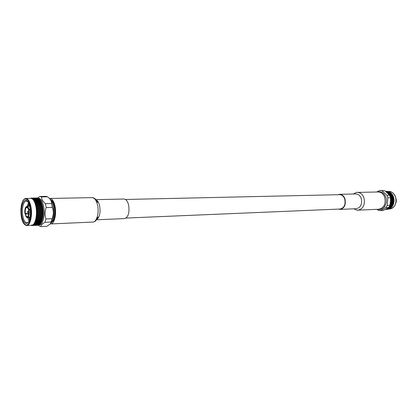 <?xml version="1.0" encoding="UTF-8"?>
<svg xmlns="http://www.w3.org/2000/svg" width="417" height="417" viewBox="0 0 417 417"><rect width="100%" height="100%" fill="white"/><g stroke="black" fill="none" stroke-linecap="round" stroke-linejoin="round"><path stroke-width="0.63" d="M125.444 199.472L339.657 194.676C341.95 194.76 343.629 196.193 344.697 198.961C345.808 204.544 344.28 207.901 340.121 209.032L126.043 218.06M393.679 197.575L393.2 197.246L392.913 197.595L393.382 197.924L393.679 197.575L393.862 198.445M393.757 197.783L393.539 198.039L393.867 198.278M393.883 198.497L393.434 198.158L393.116 198.518L393.559 198.857L393.883 198.497M393.445 198.982L393.007 198.643L392.673 199.003L393.101 199.347L393.559 198.857M393.247 199.462L393.653 199.806L394.013 199.441L393.591 199.097L392.97 199.482L392.559 199.128L392.215 199.493L392.621 199.837L393.122 199.587L392.762 199.957L393.158 200.301L393.533 199.931L393.122 199.587M392.501 199.962L392.089 199.618L391.73 199.988L392.126 200.332L392.501 199.962M391.996 200.457L391.599 200.113L391.354 200.603L391.605 200.827L391.996 200.457M392.261 200.452L392.642 200.796L393.028 200.426L392.637 200.082L392.126 200.332M392.215 199.493L392.413 199.013L391.975 198.674L391.641 199.034L392.069 199.378M393.856 198.523L393.992 199.378M393.945 198.716L393.705 198.972L394.013 199.217M392.767 200.911L393.137 201.255L393.539 200.885L393.158 200.541L392.767 200.911L392.126 200.577L391.735 200.947L392.105 201.291L392.632 201.036L392.225 201.406L392.579 201.745L392.996 201.38L392.632 201.036M391.964 201.416L391.599 201.072L391.313 201.557L392.084 201.531L391.662 201.896L392.001 202.235L392.433 201.87L392.084 201.531M393.294 200.415L393.674 200.759L394.06 200.389L393.669 200.051L393.158 200.301M392.762 199.957L392.496 199.967M393.987 199.467L393.653 199.806M394.049 199.66L394.044 200.327M393.794 199.92L394.075 200.165M391.85 202.36L391.516 202.021L391.401 202.719L391.85 202.36L391.516 202.021M392.277 202.803L391.959 202.474L391.511 202.834L391.818 203.162L392.277 202.803L392.001 202.235M391.662 201.896L391.099 201.62M392.882 202.323L392.548 201.984L392.11 202.349L392.433 202.683L392.882 202.323L392.579 201.745M393.257 201.369L393.606 201.708L394.023 201.343L393.664 201.004L393.137 201.255M394.034 200.415L393.674 200.759M394.081 200.613L393.997 201.317M393.799 200.879L394.06 201.119M393.466 201.833L393.116 201.494L392.694 201.864L393.033 202.198L393.325 201.698M391.657 203.282L391.349 202.954L391.177 203.632L391.657 203.282L391.349 202.954M392.048 203.71L391.756 203.392L391.276 203.741L391.558 204.054L392.048 203.71L391.818 203.162M391.511 202.834L391.188 202.5M392.689 203.246L392.387 202.917L391.917 203.272L392.215 203.595L392.689 203.246L392.433 202.683M393.309 202.766L392.991 202.438L392.543 202.798L392.85 203.121L393.309 202.766L393.033 202.198M393.914 202.287L393.58 201.948L393.142 202.313L393.466 202.646L393.914 202.287L393.606 201.708M394.002 201.364L393.883 202.245M394.029 201.567L393.726 201.828L393.966 202.068M391.386 204.174L391.11 203.861L390.885 204.507L391.386 204.174L391.11 203.861M391.74 204.58L391.48 204.278L390.974 204.611L391.224 204.909L391.74 204.58L391.558 204.054M391.276 203.741L390.984 203.418M392.418 204.132L392.147 203.819L391.652 204.163L391.917 204.466L392.418 204.132L392.215 203.595M393.08 203.673L392.788 203.355L392.308 203.699L392.59 204.017L393.08 203.673L392.85 203.121M393.721 203.204L393.419 202.881L392.95 203.235L393.247 203.553L393.721 203.204L393.466 202.646M393.888 202.261L393.69 203.142M393.893 202.5L393.575 202.756L393.794 202.99M391.047 205.018L390.797 204.721L390.354 205.148L391.047 205.018L390.797 204.721M391.365 205.404L391.13 205.117L390.593 205.435L390.823 205.711L391.365 205.404L391.224 204.909M390.974 204.611L390.708 204.304M392.079 204.976L391.829 204.684L391.308 205.008L391.547 205.294L392.079 204.976L391.917 204.466M392.772 204.538L392.512 204.236L392.006 204.57L392.256 204.867L392.772 204.538L392.59 204.017M393.45 204.09L393.174 203.783L392.684 204.121L392.95 204.429L393.45 204.09L393.247 203.553M393.695 203.178L393.434 204.012M393.684 203.418L393.539 203.887M390.635 205.816L390.411 205.539L390.077 206.113L390.635 205.816L390.411 205.539M390.922 206.17L390.708 205.904L390.15 206.201L390.922 206.17L390.823 205.711M390.593 205.435L390.354 205.148M391.667 205.774L391.443 205.498L390.896 205.805L391.11 206.071L391.667 205.774L391.547 205.294M392.397 205.362L392.162 205.075L391.626 205.393L391.855 205.67L392.397 205.362L392.256 204.867M393.106 204.935L392.861 204.643L392.34 204.966L392.579 205.253L393.106 204.935L392.95 204.429M393.424 204.064L393.095 204.841M393.398 204.294L393.215 204.742M390.156 206.551L389.958 206.3L389.452 206.665L390.156 206.551L389.958 206.3M390.411 206.868L389.645 206.9L390.411 206.868L390.354 206.451M390.15 206.201L389.937 205.935M391.188 206.504L390.421 206.535L391.188 206.504L391.11 206.071M391.954 206.123L391.74 205.862L391.182 206.16L391.954 206.123L391.855 205.67M392.694 205.732L392.475 205.456L391.928 205.763L392.142 206.024L392.694 205.732L392.579 205.253M393.085 204.909L392.694 205.617M393.038 205.128L392.819 205.55M389.624 207.213L388.91 207.322L389.624 207.213L389.442 206.988M389.848 207.499L389.082 207.53L389.848 207.499L389.827 207.129M389.645 206.9L389.29 206.66M390.656 207.171L389.885 207.202L390.656 207.171L390.614 206.78M391.443 206.827L390.677 206.858L391.443 206.827L391.386 206.41M392.22 206.462L391.454 206.493L392.22 206.462L392.142 206.024M392.673 205.701L392.225 206.337M392.611 205.904L392.361 206.295M389.035 207.802L388.415 208.02L388.873 207.609M389.238 208.047L388.467 208.078L389.238 208.047L389.243 207.729M389.082 207.53L388.816 207.369M390.067 207.76L389.296 207.791L390.067 207.76L390.057 207.416M390.88 207.452L390.114 207.484L390.88 207.452L390.859 207.082M391.683 207.124L390.917 207.16L391.683 207.124L391.646 206.733M392.194 206.431L391.704 206.988M392.121 206.623L391.834 206.978M388.399 208.312L387.674 208.396L388.253 208.151M388.581 208.51L387.81 208.542L388.613 208.245M388.467 208.078L388.201 207.89M389.431 208.265L388.66 208.297L389.431 208.265L389.452 207.974M390.27 208L389.499 208.036L390.27 208L390.276 207.682M391.094 207.713L390.328 207.749L391.094 207.713L391.089 207.369M391.261 207.583L391.573 207.27L391.125 207.562M387.727 208.729L386.997 208.808L387.596 208.599M387.893 208.881L387.122 208.917L387.946 208.677M387.81 208.542L387.534 208.328M388.759 208.682L387.987 208.719L388.8 208.448M389.614 208.464L388.847 208.495L389.645 208.198M390.463 208.219L389.692 208.255L390.479 207.932M390.635 208.109L390.974 207.838L390.505 208.062M387.018 209.058L386.403 209.198L387.059 209.084M387.998 208.745L388.091 209.037L387.435 209.152L388.091 209.037M388.925 208.834L388.154 208.87L388.978 208.63M389.786 208.636L389.019 208.672L389.832 208.401M389.968 208.547L390.328 208.323L389.838 208.469M388.05 209.011L387.284 209.047L388.118 208.839M387.174 209.162L386.554 209.277L387.211 209.183M389.243 208.875L388.316 209L389.082 208.964M386.434 209.344L385.662 209.381L386.486 209.24M388.206 209.115L387.586 209.23L388.243 209.136M387.466 209.298L386.7 209.334L387.518 209.193M386.575 209.376L385.808 209.412L386.616 209.303M387.727 209.287L388.201 209.235L387.716 209.271M387.607 209.329L386.84 209.365L387.643 209.256M386.33 209.397L386.736 209.344M385.709 191.393L386.444 191.377L385.699 191.382M385.834 191.481L386.304 191.445L385.746 191.413M386.924 191.314L387.325 191.335L386.924 191.314M387.476 191.356L386.71 191.372L387.534 191.46M387.336 191.424L386.569 191.439L387.403 191.554M387.195 191.518L386.423 191.533L387.231 191.492M387.049 191.638L386.278 191.653L387.122 191.81M386.262 191.799L386.893 191.784L386.189 191.731M387.601 191.419L388.118 191.585L387.565 191.445M388.081 191.617L387.31 191.632L388.118 191.585M387.93 191.763L387.158 191.778L387.966 191.721M387.768 191.929L386.997 191.945L387.81 191.883M387.607 192.122L386.877 192.086L387.648 192.07M388.342 191.612L388.842 191.862L388.305 191.648M388.8 191.909L388.034 191.924L388.842 191.862M388.639 192.101L387.867 192.117L388.68 192.049M388.467 192.315L387.695 192.331L388.508 192.258M388.284 192.55L387.56 192.503L388.331 192.487M388.957 191.742L389.525 191.992L388.899 192.096L389.671 192.081L389.025 191.95M389.499 192.294L388.858 192.148L389.546 192.237M389.316 192.529L388.55 192.545L389.363 192.466M389.129 192.784L388.357 192.805L389.176 192.717M388.931 193.066L388.206 193.008L388.769 193.29L388.983 192.993M389.671 192.081L390.213 192.399L389.582 192.524L390.348 192.508L389.718 192.346M390.161 192.763L389.535 192.586L390.015 192.972L390.213 192.696M389.963 193.045L389.191 193.061L389.806 193.264L390.015 192.972M389.749 193.347L388.978 193.363L389.582 193.582L389.806 193.264M389.525 193.665L388.811 193.597L389.348 193.915L389.582 193.582M390.348 192.508L390.865 192.894L390.223 193.04L390.99 193.024L390.375 192.826M390.781 193.321L390.171 193.113L390.015 193.337L390.614 193.561L390.838 193.243M390.557 193.644L389.791 193.66L390.385 193.895L390.614 193.561M390.322 193.983L389.728 193.743L389.551 193.999L390.135 194.249L390.385 193.895M390.072 194.338L389.488 194.087L389.874 194.619L390.135 194.249M390.99 193.024L391.537 193.597M391.156 193.154L391.474 193.472M391.589 193.618L390.823 193.634L391.589 193.618L392.089 194.27M391.354 193.957L390.76 193.723L390.583 193.978L391.167 194.223L391.417 193.869M391.104 194.317L390.521 194.067L390.333 194.332L390.906 194.593L391.167 194.223M390.838 194.692L390.27 194.426L390.067 194.708L390.63 194.979L390.906 194.593M390.557 195.083L389.859 195L390.338 195.385L390.63 194.979M391.74 193.769L392.032 194.129M392.136 194.291L391.553 194.041L391.365 194.312L391.938 194.567L392.136 194.291L392.585 195.005M391.871 194.666L391.302 194.405L391.099 194.682L391.662 194.958L391.938 194.567M391.589 195.057L391.031 194.781L390.823 195.078L391.37 195.359L391.662 194.958M391.292 195.464L390.745 195.177L390.526 195.484L391.063 195.776L391.37 195.359M390.979 195.886L390.448 195.589L390.734 196.209L391.063 195.776M392.277 194.458L392.533 194.854M392.621 195.031L392.063 194.755L391.855 195.052L392.402 195.333L392.621 195.031L393.007 195.797M392.324 195.437L391.782 195.151L391.558 195.458L392.095 195.75L392.402 195.333M392.011 195.86L391.48 195.563L391.245 195.875L391.772 196.178L392.095 195.75M391.683 196.292L391.162 195.985L390.911 196.313L391.427 196.621L391.772 196.178M391.334 196.735L390.828 196.423L391.063 197.074L391.427 196.621M392.746 195.213L392.97 195.636M393.043 195.828L392.512 195.537L392.277 195.849L392.804 196.152L393.043 195.828L393.367 196.642M392.715 196.261L392.194 195.959L391.944 196.282L392.46 196.595L392.804 196.152M392.366 196.709L391.86 196.397L391.599 196.73L392.095 197.048L392.46 196.595M392.001 197.163L391.506 196.845L391.229 197.189L391.719 197.512L392.095 197.048M391.615 197.632L391.136 197.304L391.318 197.986L391.719 197.512M393.153 196.026L393.34 196.475M393.398 196.683L392.892 196.371L392.632 196.704L393.127 197.017L393.377 196.751L393.012 197.199L392.538 196.819L392.267 197.158L392.751 197.481L393.033 197.137M392.647 197.601L392.168 197.277L391.881 197.622L392.35 197.955L392.913 197.595M392.246 198.075L391.777 197.741L391.474 198.096L391.933 198.435L392.246 198.075L392.965 198.403L393.278 198.044L392.809 197.715L392.506 198.07M391.824 198.555L391.37 198.221L391.162 198.456L391.495 198.919L391.824 198.555M392.35 197.955L391.792 198.591L392.527 198.888L392.856 198.523L392.402 198.19L392.084 198.549M392.751 197.481L392.402 198.19M393.127 197.017L393.653 197.528M393.033 195.917L391.318 197.986M393.382 196.746L393.294 197.132M393.2 197.246L392.809 197.715M391.354 199.065L391.641 199.034M391.318 199.644L391.589 199.873L391.949 199.503L391.527 199.159L391.094 199.722L391.334 199.889M393.492 196.887L393.643 197.361M376.666 192.008L379.793 190.491L384.735 190.72L382.003 190.772L386.913 195.213L389.645 195.146L384.735 190.72M389.645 195.146L390.583 197.731L387.852 197.809L387.273 205.378L390.004 205.268L390.583 197.731M390.004 205.268L388.691 207.53L385.965 207.65L380.502 210.616L383.233 210.491L388.691 207.53M387.273 205.378L385.965 207.65M386.913 195.213L387.852 197.809M380.007 190.486L382.003 190.772M380.502 210.616L378.302 210.277L376.926 209.318M377.547 191.992C381.18 191.158 383.906 192.826 385.725 196.991C388.227 203.23 383.364 210.929 378.104 209.266M384.458 206.769L385.011 206.874M392.407 201.01L392.366 201.541M390.025 206.253L389.316 206.618M392.678 201.093L392.621 201.651M387.221 192.565L390.453 196.84C391.454 199.832 391.282 202.693 389.937 205.419M391.214 198.106L390.922 198.44M393.653 197.627L392.804 198.581M392.616 195.13L390.708 197.533M392.142 194.405L390.416 196.668M391.605 193.749L390.057 195.839M391.021 193.165L389.629 195.062M390.39 192.659L389.139 194.343M389.723 192.237L388.597 193.697M389.03 191.909L388.003 193.123M388.118 191.82L387.367 192.633M387.091 191.841L386.741 192.174M337.942 194.713L339.657 194.306C342.06 194.4 343.822 195.901 344.948 198.815C346.115 204.679 344.515 208.208 340.142 209.397L338.406 209.105M353.47 194.004C355.758 192.576 357.098 192.039 357.489 192.388L378.271 191.976C381.18 192.081 383.306 193.796 384.662 197.116C386.059 203.819 384.12 207.859 378.829 209.235L358.062 210.168C357.536 209.725 358.594 211.283 353.95 208.808M27.944 216.913C28.94 215.344 29.237 213.061 28.836 210.053L29.07 209.975C29.482 213.087 29.174 215.448 28.142 217.064L27.84 216.376C28.721 214.979 28.987 212.946 28.637 210.277L28.836 210.053M25.249 214.093L25.479 214.02C25.88 215.735 26.464 216.626 27.225 216.684L27.658 216.579C26.652 217.278 25.849 216.449 25.249 214.093L26.235 217.022L27.96 217.267L27.256 217.606L26.307 217.095M27.658 216.579L27.762 217.111M26.021 206.858L25.838 207.025C24.858 208.599 24.567 210.872 24.963 213.838L28.71 213.775M25.156 213.613C24.811 210.981 25.072 208.959 25.937 207.551L26.135 207.708C25.301 209.063 25.051 211.007 25.385 213.54L24.963 213.838M25.838 207.025L25.937 207.551M36.529 207.749L37.499 208.245L38.322 207.697L37.342 207.207L36.154 207.843L36.43 207.421L35.935 206.498L36.743 205.701L35.643 205.211L35.7 204.121L35.309 204.012L36.42 203.381L35.664 203.84L36.691 204.267L37.457 203.793L36.42 203.381M35.878 204.778L36.43 204.429L35.7 204.121M36.68 203.23L37.712 203.637L38.468 203.183L37.426 202.787L36.336 203.407L37.066 202.657L36.018 202.281L35.278 202.698L36.321 203.089M37.681 202.641L38.718 203.032L39.459 202.599L38.416 202.224L37.426 202.787M38.666 202.083L39.709 202.453L40.439 202.042L39.386 201.687L38.427 202.229M39.636 201.552L40.689 201.906L41.163 201.646L40.35 201.176L39.412 201.692M40.439 202.042L40.699 202.224L40.689 201.906M39.459 202.599L39.724 202.777L39.709 202.453M38.468 203.183L38.734 203.35L38.718 203.032M37.457 203.793L37.718 203.944L37.712 203.637M35.664 203.84L35.315 204.007M36.43 204.429L36.691 204.267M35.315 204.002L35.528 203.564L34.939 202.886L35.132 202.448L34.512 201.875L34.694 201.437L34.053 200.963L34.22 200.541L33.569 200.181L33.438 199.42L33.058 199.535L33.193 199.144L32.526 199.018L32.349 198.45L31.979 198.648L31.786 198.184L30.415 198.325M35.528 203.564L36.065 203.241L35.325 202.959M36.269 202.141L37.321 202.511L38.056 202.099L36.998 201.739L36.029 202.281M37.249 201.609L38.307 201.958L39.026 201.567L37.968 201.234L37.024 201.75M38.213 201.109L39.271 201.437L39.985 201.067L38.922 200.754L38.01 201.244M39.167 200.634L40.699 200.713L39.865 200.306L38.979 200.77M40.261 201.223L40.23 200.947M39.302 201.734L39.271 201.437M38.328 202.271L38.307 201.958M38.056 202.099L38.322 202.276M37.066 202.657L37.337 202.829L37.321 202.511M35.278 202.698L34.939 202.881M36.065 203.241L37.733 202.61M35.132 202.448L35.659 202.151L34.903 201.896M34.851 201.661L35.909 202.016L36.639 201.62L35.575 201.286L34.522 201.87M35.82 201.161L36.889 201.489L37.608 201.119L36.54 200.806L35.617 201.296M36.779 200.686L37.853 200.999L38.557 200.65L37.488 200.358L36.597 200.822M37.728 200.249L38.802 200.535L39.5 200.212L38.427 199.941L37.561 200.374M38.661 199.842L40.199 199.905L39.354 199.561L38.51 199.962M38.833 200.796L38.802 200.535M37.884 201.275L37.853 200.999M36.915 201.786L36.889 201.489M35.935 202.328L35.909 202.016M35.659 202.151L35.925 202.334M34.934 202.891L35.309 202.678M34.694 201.437L35.21 201.171L34.449 200.947M34.387 200.739L35.455 201.051L36.175 200.702L35.096 200.41L34.069 200.963M35.341 200.301L36.415 200.587L37.123 200.264L36.044 199.993L35.169 200.426M36.284 199.894L37.363 200.155L38.056 199.858L36.977 199.613L36.128 200.014M37.217 199.519L38.296 199.759L38.984 199.482L37.9 199.263L37.077 199.634M38.135 199.18L39.672 199.227L38.817 198.951L38.015 199.284M36.451 200.848L36.415 200.587M35.487 201.328L35.455 201.051M34.22 200.541L34.731 200.311L33.959 200.118M33.886 199.941L34.971 200.207L35.674 199.905L34.59 199.66L33.584 200.181M34.825 199.571L36.607 199.535L35.523 199.31L34.689 199.68M35.758 199.232L37.53 199.196L36.446 199.003L35.638 199.336M36.68 198.925L38.447 198.893L36.571 199.024M37.587 198.659L39.125 198.69L37.499 198.742M33.72 199.774L34.215 199.581L33.438 199.42M33.365 199.279L35.148 199.243L34.058 199.05L33.073 199.529M34.293 198.977L36.071 198.94L34.184 199.071M35.21 198.706L36.983 198.669L35.122 198.794M36.123 198.476L37.89 198.44L36.05 198.549M37.03 198.283L38.567 198.294L36.967 198.346M33.193 199.144L33.683 198.987L32.901 198.862M32.823 198.753L34.606 198.716L33.506 198.575L32.547 199.008M33.741 198.523L35.518 198.487L33.662 198.596M34.653 198.33L36.425 198.294L34.59 198.393M35.56 198.174L37.327 198.138L35.513 198.221M36.456 198.054L37.994 198.044L36.425 198.091M32.646 198.654L33.131 198.534L32.349 198.45M32.265 198.372L34.048 198.341L32.005 198.633M33.178 198.216L34.955 198.184L33.131 198.268M34.085 198.101L35.857 198.065L34.053 198.132M34.992 198.018L36.753 197.986L34.971 198.039M36.555 197.966L37.28 197.945M35.888 197.976L35.299 197.997M32.083 198.31L32.573 198.231L31.786 198.184M31.702 198.143L33.48 198.111L31.452 198.403M32.609 198.065L34.387 198.028L32.594 198.085M34.194 198.012L33.699 198.012M33.516 198.018L32.927 198.044M31.52 198.111L31.218 198.07M31.812 198.054L31.322 198.059M37.593 225.284L37.301 225.295M30.78 225.295L31.051 225.347M35.231 225.394L34.939 225.399M36.409 225.336L37.29 225.3M36.998 225.295L38.531 225.216L36.977 225.279M31.004 225.284L32.328 225.488L33.699 224.664L33.548 224.299L33.939 224.409L34.038 223.689L34.429 223.762L34.491 222.959L35.111 222.516L34.913 222.094L35.513 221.547L35.299 221.13M32.854 225.503L32.067 225.534M31.755 225.54L31.457 225.316M34.043 225.446L34.929 225.409M34.627 225.404L36.394 225.326L34.611 225.388M36.097 225.279L37.858 225.201L36.065 225.253M37.556 225.123L39.094 225.024L37.509 225.076M32.25 225.514L34.022 225.43L31.994 225.274M33.72 225.388L35.492 225.31L33.683 225.357M35.19 225.227L36.957 225.149L35.137 225.185M36.649 225.029L38.416 224.951L36.587 224.977M38.103 224.794L39.636 224.68L38.025 224.732M32.328 225.488L32.625 225.394M32.802 225.336L34.58 225.258L32.531 225.097M34.267 225.138L36.044 225.06L34.204 225.081M35.732 224.904L37.504 224.826L35.654 224.836M37.186 224.633L38.953 224.554L37.092 224.554M38.63 224.325L40.162 224.19L38.52 224.242M32.88 225.274L33.662 225.164L33.172 225.102M33.344 225.013L35.127 224.93L33.058 224.768M34.804 224.737L36.581 224.659L34.71 224.664M36.258 224.429L38.03 224.351L36.149 224.346M37.702 224.091L39.469 224.012L37.577 223.997M39.135 223.715L39.834 223.919L40.663 223.564L38.995 223.611M33.423 224.914L34.194 224.768L33.699 224.664M33.866 224.539L35.648 224.461L33.553 224.299M35.315 224.195L37.097 224.117L35.19 224.101M36.759 223.82L38.531 223.741L36.613 223.715M38.187 223.408L39.954 223.33L38.03 223.298M39.605 222.965L40.319 223.22L41.132 222.798L39.433 222.85M33.939 224.409L34.705 224.221L34.199 224.08M34.366 223.924L36.149 223.846L34.053 223.7M35.799 223.512L36.514 223.747L37.582 223.434L35.638 223.403M37.222 223.069L37.942 223.324L39 222.991L37.05 222.954M38.635 222.595L39.36 222.876L40.407 222.522L39.683 222.225L38.447 222.475M40.037 222.094L40.767 222.397L41.559 221.912L39.829 221.969M39.698 221.948L39.683 222.225M38.301 222.459L38.281 222.72M34.429 223.762L35.19 223.538L34.674 223.361M34.83 223.173L35.554 223.429L36.618 223.095L34.507 222.959M36.248 222.699L36.977 222.98L38.03 222.621L37.301 222.324L36.055 222.579M37.655 222.193L38.39 222.496L39.433 222.12L38.698 221.797L37.447 222.068M39.052 221.662L39.787 221.985L40.824 221.589L40.079 221.245L38.823 221.536M40.428 221.099L41.174 221.448L41.945 220.906L40.183 220.974M39.824 221.125L39.068 220.765L38.046 221.198L38.797 221.547L40.074 220.932L40.079 221.245M38.708 221.505L38.698 221.797M37.316 222.047L37.301 222.324M35.909 222.563L35.888 222.824M34.887 222.98L35.638 222.725L35.111 222.516M35.257 222.297L35.998 222.6L37.045 222.219L36.305 221.901L34.924 222.099M36.66 221.761L37.405 222.089L38.442 221.688L37.692 221.344L36.43 221.635M39.417 220.614L40.173 220.979L41.189 220.541L40.428 220.16L39.182 220.499M40.772 220.004L41.538 220.385L42.206 220.087L41.778 219.53L40.423 219.842L41.606 220.421M39.735 219.462L40.512 219.868L41.512 219.394L40.73 218.977L39.38 219.316L40.428 220.16M41.189 220.541L41.867 220.551M38.39 220.098L39.156 220.484L40.168 220.025L39.396 219.629L38.036 219.941L39.068 220.765M37.436 221.224L36.675 220.864L35.648 221.302L36.404 221.646L37.686 221.031L37.692 221.344M36.315 221.604L36.305 221.901M35.304 222.073L36.05 221.787L35.513 221.547M37.024 220.713L37.785 221.078L38.812 220.64L38.041 220.254L36.915 220.656M41.069 218.805L41.851 219.227L42.508 218.904L42.054 218.305L40.71 218.675L41.851 219.227M40.006 218.227L40.798 218.659L41.778 218.159L40.975 217.71L39.641 218.101L40.73 218.977M41.512 219.394L42.404 219.55L42.289 219.795M40.168 220.025L40.512 219.868M38.682 218.904L39.469 219.321L40.459 218.831L39.667 218.399L38.322 218.769L39.396 219.629M38.812 220.64L39.156 220.484M37.342 219.561L38.124 219.962L39.13 219.488L38.343 219.071L36.983 219.415L38.041 220.254M35.987 220.197L36.764 220.583L37.78 220.124L36.998 219.723L35.633 220.035L36.675 220.864M35.648 221.302L35.304 221.119L35.68 221.052L35.627 220.035L36.013 219.926L35.919 218.873L36.998 219.723M35.68 221.052L36.415 220.734L35.862 220.463M41.309 217.533L42.112 217.982L42.758 217.643L42.273 217.007L40.944 217.424L42.112 217.982M40.214 216.913L41.033 217.377L41.992 216.845L41.168 216.376L39.85 216.819L40.975 217.71M41.778 218.159L42.576 218.591M40.459 218.831L40.798 218.659M38.922 217.622L39.73 218.075L40.699 217.554L39.886 217.095L38.557 217.512L39.667 218.399M39.13 219.488L39.469 219.321M37.608 218.32L38.411 218.753L39.396 218.247L38.588 217.799L37.243 218.195L38.343 219.071M37.78 220.124L38.124 219.962M36.415 220.734L36.764 220.583M36.013 219.926L36.732 219.582L36.17 219.285M36.279 218.998L37.071 219.42L38.072 218.925L37.269 218.492L35.909 218.868L36.42 218.023L36.149 217.606L37.269 218.492M41.491 216.188L42.32 216.663L42.946 216.308L42.435 215.641L41.127 216.105L42.32 216.663M40.371 215.542L41.21 216.027L42.148 215.474L41.299 214.984L40.001 215.474L41.168 216.376M41.992 216.845L42.81 217.309M40.699 217.554L41.033 217.377M39.104 216.277L39.933 216.751L40.887 216.209L40.048 215.73L38.734 216.194L39.886 217.095M39.396 218.247L39.73 218.075M37.817 217.002L38.64 217.465L39.605 216.934L38.776 216.465L37.452 216.908L38.588 217.799M38.072 218.925L38.411 218.753M36.732 219.582L37.071 219.42M36.289 218.706L36.993 218.341L36.42 218.023M36.519 217.716L37.332 218.169L38.312 217.648L37.488 217.184L36.154 217.617L36.613 216.689L36.331 216.293L37.488 217.184M41.617 214.797L42.466 215.287L43.081 214.922L42.539 214.234L41.247 214.739L42.466 215.287M40.465 214.124L41.325 214.625L42.242 214.062L41.372 213.556L40.089 214.083L41.299 214.984M42.148 215.474L42.987 215.959M40.887 216.209L41.21 216.027M39.224 214.88L40.079 215.375L41.007 214.818L40.152 214.317L38.854 214.828L40.048 215.73M39.605 216.934L39.933 216.751M37.968 215.625L38.817 216.115L39.761 215.563L38.906 215.073L37.598 215.558L38.776 216.465M38.312 217.648L38.64 217.465M36.993 218.341L37.332 218.169M36.514 217.408L37.207 217.028L36.613 216.689M36.701 216.366L37.535 216.84L38.489 216.298L37.65 215.818L36.321 216.287L36.686 216.042L36.451 214.917L37.65 215.818M41.679 213.363L42.555 213.869L43.16 213.129L42.576 212.795L41.309 213.337L42.555 213.869M40.496 212.68L41.382 213.191L42.273 212.623L41.382 212.107L40.126 212.67L41.372 213.556M42.242 214.062L43.102 214.562M41.007 214.818L41.325 214.625M39.287 213.447L40.168 213.952L41.075 213.384L40.188 212.873L38.917 213.421L40.152 214.317M39.761 215.563L40.079 215.375M38.062 214.208L38.932 214.708L39.855 214.145L38.979 213.64L37.692 214.166L38.906 215.073M38.489 216.298L38.817 216.115M37.207 217.028L37.535 216.84M36.686 216.042L37.358 215.652L36.748 215.297M36.821 214.963L37.681 215.459L38.614 214.901L37.749 214.401L36.441 214.917L36.79 214.635L36.514 213.509L37.749 214.401M41.684 211.914L42.581 212.425L43.165 212.05L42.56 211.341L41.309 211.919L42.581 212.425M40.47 211.226L41.377 211.737L42.247 211.169L41.33 210.653L40.095 211.242L41.382 212.107M42.273 212.623L43.16 213.129M41.075 213.384L41.382 213.191M39.292 211.992L40.194 212.503L41.075 211.935L40.168 211.419L38.917 211.998L40.188 212.873M39.855 214.145L40.168 213.952M38.093 212.759L38.989 213.269L39.886 212.701L38.989 212.185L37.723 212.748L38.979 213.64M38.614 214.901L38.932 214.708M37.358 215.652L37.681 215.459M36.79 214.635L37.452 214.229L36.826 213.869M36.884 213.53L37.765 214.036L38.677 213.468L37.791 212.957L36.503 213.509L36.842 213.191L36.514 212.081L37.791 212.957M41.622 210.46L42.544 210.971L43.113 210.595L42.477 209.892L41.252 210.491L42.544 210.971M40.376 209.772L41.309 210.288L42.159 209.72L41.22 209.214L40.006 209.819L41.33 210.653M42.247 211.169L43.154 211.68M41.075 211.935L41.377 211.737M39.234 210.533L40.157 211.049L41.017 210.481L40.089 209.965L38.859 210.569L40.168 211.419M39.886 212.701L40.194 212.503M38.067 211.299L38.979 211.815L39.86 211.242L38.937 210.731L37.697 211.32L38.989 212.185M38.677 213.468L38.989 213.269M37.452 214.229L37.765 214.036M36.441 214.917L42.56 211.341M36.842 213.191L37.483 212.779L36.842 212.415M36.884 212.071L37.791 212.587L38.682 212.013L37.77 211.497L36.503 212.081L36.826 211.732L36.456 210.648L37.77 211.497M41.502 209.021L42.445 209.527L42.998 209.157L42.331 208.464L41.22 209.214M40.23 208.344L41.179 208.849L42.008 208.292L41.048 207.796L39.86 208.422L42.445 209.527M42.159 209.72L42.477 209.892M41.017 210.481L41.309 210.288M39.115 209.094L40.058 209.6L40.897 209.037L39.943 208.536L38.745 209.152L40.089 209.965M39.86 211.242L40.157 211.049M37.978 209.85L38.917 210.361L39.766 209.793L38.823 209.282L37.608 209.892L38.937 210.731M38.682 212.013L38.979 211.815M37.483 212.779L37.791 212.587M36.826 211.732L37.452 211.32L36.795 210.955M36.826 210.611L37.754 211.127L38.619 210.554L37.686 210.043L36.446 210.648L36.753 210.272L36.342 209.23L37.686 210.043M41.325 207.609L42.289 208.104L42.826 207.744L42.133 207.072L41.048 207.796M40.022 206.957L40.991 207.442L41.799 206.905L40.819 206.425L39.657 207.056L42.289 208.104M42.008 208.292L42.331 208.464M38.932 207.682L39.902 208.177L40.715 207.63L39.745 207.14L38.567 207.77L39.943 208.536M40.897 209.037L41.179 208.849M39.766 209.793L40.058 209.6M37.827 208.417L38.786 208.917L39.62 208.364L38.656 207.864L37.462 208.49L38.823 209.282M38.619 210.554L38.917 210.361M37.452 211.32L37.754 211.127M36.753 210.272L37.363 209.866L36.691 209.501M36.706 209.162L37.655 209.673L38.5 209.11L37.546 208.604L36.331 209.23L36.623 208.828L36.164 207.838L37.546 208.604M41.085 206.248L42.07 206.723L42.597 206.379L41.872 205.732L40.819 206.425M39.756 205.617L40.751 206.087L41.533 205.571L40.532 205.117L39.401 205.748L42.044 206.994L42.07 206.723M41.799 206.905L42.133 207.072M38.698 206.311L39.683 206.79L40.48 206.264L39.49 205.795L38.338 206.431L39.745 207.14M40.715 207.63L40.991 207.442M37.619 207.025L38.599 207.51L39.412 206.973L38.427 206.493L37.259 207.124L38.656 207.864M39.62 208.364L39.902 208.177M38.5 209.11L38.786 208.917M37.363 209.866L37.655 209.673M36.623 208.828L37.217 208.432L36.524 208.078M40.798 204.945L41.799 205.399L42.31 205.07L41.564 204.455L40.532 205.117M41.502 205.56L41.799 205.399M41.533 205.571L41.872 205.732M39.073 205.602L39.49 205.795M40.48 206.264L40.751 206.087M37.087 205.857L36.295 206.379L37.285 206.858L38.088 206.332L36.998 205.81L38.427 206.493M39.412 206.973L39.683 206.79M36.295 206.379L35.925 206.498L37.342 207.207M38.322 207.697L38.599 207.51M37.217 208.432L37.499 208.245M36.43 207.421L37.009 207.04L36.305 206.696M37.358 205.685L38.359 206.149L39.146 205.638L38.14 205.18L36.743 205.701M38.406 205.008L39.417 205.461L40.188 204.961L39.177 204.518L38.051 205.148L36.779 204.58L36.003 205.07L37.014 205.524L37.796 205.023M39.438 204.351L40.454 204.794L41.215 204.309L40.199 203.882L39.089 204.507L37.806 203.939L37.04 204.413L38.062 204.856L38.833 204.366M40.454 203.72L41.476 204.148L41.976 203.835L41.205 203.267L40.11 203.887L38.817 203.324L38.067 203.777L39.094 204.205L39.85 203.736M40.199 203.882L41.116 203.287L39.813 202.73L39.073 203.168L40.105 203.579L40.85 203.126M41.215 204.309L41.476 204.148M39.177 204.518L40.105 203.579M40.188 204.961L40.454 204.794M38.14 205.18L39.094 204.205M39.146 205.638L39.417 205.461M38.088 206.332L38.359 206.149M37.009 207.04L37.285 206.858M36.164 207.838L41.564 204.455M43.144 211.31L43.227 211.581M43.06 209.866L43.034 209.522L42.763 209.699L43.087 210.231M35.935 206.493L38.062 204.856M42.92 208.437L42.878 208.099L42.612 208.276L42.961 208.797M37.014 205.524L36.998 205.81L36.623 205.644M42.716 207.046L42.659 206.717L42.404 206.889L42.774 207.395M42.461 205.706L42.143 205.555L42.529 206.04M42.148 204.434L41.825 204.294L42.232 204.747M41.205 203.267L41.726 202.938L41.455 203.11L41.783 203.241L41.695 202.97M41.486 202.417L40.798 202.167L40.063 202.584L41.106 202.975L41.591 202.688L41.278 201.901L41.043 202.031L41.377 202.146M41.106 202.975L41.116 203.287L41.455 203.11M40.934 201.156L40.595 201.057L41.048 201.401M40.449 200.285L40.605 200.546M38.844 198.471L38.494 198.429L38.844 198.471M38.275 198.148L37.926 198.127L38.275 198.148M37.702 197.976L37.353 197.971L37.702 197.976M36.18 206.066L36.029 205.373M39.302 224.909L39.328 224.909C42.946 225.097 45.427 214.604 43.634 206.295C42.477 201.124 40.751 198.429 38.468 198.226L38.442 198.226M40.861 226.567L46.944 226.28L50.358 223.866L51.098 222.037L44.963 222.303C42.279 223.799 40.908 225.222 40.861 226.567L39.177 225.983L38.39 225.243M44.963 222.303L45.917 218.935L52.068 218.69C53.631 214.88 53.725 211.117 52.344 207.4L46.188 207.577C44.786 211.409 44.697 215.193 45.917 218.935M46.188 207.577L45.401 203.663L51.552 203.512C51.698 201.755 50.926 199.998 49.242 198.242L47.647 196.814L41.533 196.923C41.502 199.17 42.789 201.416 45.401 203.663M41.533 196.923L39.844 196.475L37.671 197.971M47.647 196.814L46.099 196.36L40.006 196.47M52.344 207.4L51.552 203.512M51.098 222.037L52.068 218.69M50.358 223.866L50.963 223.168C53.626 219.238 54.366 213.535 53.183 206.071C52.516 202.907 51.515 200.624 50.186 199.211L49.242 198.242M28.085 206.259L28.997 204.142M28.596 206.248L29.159 204.58M29.112 204.45L28.549 206.248M28.705 217.549L29.477 219.676M28.492 202.985L27.272 206.279M27.663 201.656L26.266 201.077C23.362 200.911 21.46 209.433 22.836 216.152C23.733 220.447 25.114 222.678 26.964 222.845L28.325 222.183M28.403 202.813L27.209 206.285M27.574 217.591L28.987 220.979M21.924 216.444C20.047 207.53 23.722 197.022 27.366 201.307C30.967 204.643 31.431 218.988 28.054 222.548C25.453 224.799 23.409 222.767 21.924 216.444M26.745 225.477L31.661 225.253C35.221 225.451 37.66 214.88 35.888 206.509C34.747 201.291 33.047 198.581 30.79 198.372L25.875 198.471C28.106 198.68 29.789 201.401 30.926 206.644C32.688 215.057 30.274 225.675 26.745 225.477C24.228 225.216 22.44 222.423 21.376 217.09L20.85 209.871L21.455 204.825L22.643 201.249C23.514 199.488 24.593 198.565 25.875 198.471M36.003 205.07L36.779 204.58M36.456 210.642L42.044 206.994L42.842 207.385M41.783 203.241L41.882 203.538M41.976 203.835L42.065 204.142M42.31 205.07L42.388 205.393M41.34 222.391L41.403 222.271C43.3 217.935 43.722 212.618 42.664 206.321L40.71 200.723M42.597 206.379L42.659 206.717M42.826 207.744L42.878 208.099M42.998 209.157L43.034 209.522M43.113 210.595L43.128 210.966M43.165 212.05L43.165 212.42M43.154 213.494L43.139 213.864M43.081 214.922L43.05 215.276M42.946 216.308L42.904 216.652M42.758 217.643L42.701 217.971M42.508 218.904L42.435 219.212M42.206 220.087L42.122 220.374M42.039 220.635L41.945 220.906M41.856 221.172L41.757 221.432M40.319 223.924L40.162 224.19M30.264 209.939L29.07 209.975M28.142 217.064L30.092 216.991M30.06 217.189L27.96 217.267M28.976 209.496L28.742 209.569C28.054 206.895 27.147 205.977 26.016 206.816L26.891 206.29C27.798 206.363 28.492 207.431 28.976 209.496L30.212 209.459M25.479 214.02L28.69 213.911M28.747 213.426L25.385 213.54M26.135 207.708L27.699 207.661M27.532 207.468L26.115 207.348L27.506 207.426L28.544 209.793L30.253 209.808M27.579 207.51L26.917 207.213L26.318 207.499M26.115 207.348L26.016 206.816M27.345 212.071L27.439 211.591L27.345 212.071M41.825 204.294L42.101 204.064M42.143 205.555L41.783 205.685L42.602 206.061M38.067 203.777L37.806 203.939M42.404 206.889L42.701 206.566M37.04 204.413L40.157 202.532M42.612 208.276L42.247 208.349L43.029 208.755M42.763 209.699L42.393 209.746L43.16 210.158M42.852 211.148L42.482 211.164L43.196 210.705M42.883 212.602L42.576 212.795M42.847 214.041L42.539 214.234M42.753 215.453L42.435 215.641M42.602 216.824L42.232 216.731L42.273 217.007M42.388 218.133L42.028 218.013L42.054 218.305M42.117 219.368L41.763 219.222L41.778 219.53M41.799 220.515L41.45 220.348L41.45 220.666M41.085 221.406L41.075 221.698M36.331 209.23L42.425 205.279M36.503 212.081L42.925 207.906M36.503 213.509L43.087 209.292M36.321 216.287L43.243 212.128M36.154 217.606L43.227 213.546M38.458 217.57L43.154 214.937M40.887 217.455L43.019 216.293M31.781 224.987L32.86 225.034M96.661 219.785L124.568 218.597C128.353 217.132 129.697 212.576 128.603 204.935C127.581 201.14 126.028 199.17 123.938 199.029L96.009 199.639M50.316 223.919L50.749 223.945C54.319 224.117 56.775 214.093 55.018 206.16C53.882 201.218 52.188 198.648 49.931 198.45L49.498 198.502M50.718 199.837C55.461 202.057 56.04 219.988 51.453 222.511L51.823 222.261C56.352 219.853 55.784 202.172 51.109 200.061L50.718 199.837M388.748 209.089L389.442 209.058C394.915 207.65 396.921 203.532 395.478 196.704C394.081 193.321 391.881 191.58 388.873 191.471L388.102 191.486M339.657 194.306L355.92 193.952C358.328 194.041 360.095 195.51 361.216 198.351C362.383 204.085 360.773 207.536 356.394 208.703L340.142 209.397M357.489 192.388C360.392 192.498 362.524 194.265 363.879 197.684C365.287 204.591 363.348 208.75 358.067 210.168M21.397 217.038C22.727 222.642 24.634 225.284 27.11 224.977C30.17 223.392 31.828 214.541 30.462 206.79C29.044 201.103 27.1 198.528 24.624 199.06C21.627 200.905 20.105 209.522 21.397 217.038M96.864 219.488C99.746 216.934 100.664 212.357 99.616 205.753C98.881 202.709 97.755 200.765 96.233 199.925M92.902 222.053C96.718 222.198 99.376 212.587 97.526 204.992C96.327 200.259 94.523 197.804 92.11 197.622C92.22 197.35 93.142 197.653 94.878 198.523C96.994 201.036 97.896 202.302 97.588 202.323C97.99 202.798 96.306 199.91 95.394 199.748M385.986 191.325L386.543 191.314M389.442 209.058C392.725 208.656 394.889 206.514 395.936 202.636C397.307 200.17 394.498 191.049 388.873 191.471M37.29 197.945L36.071 197.971M39.464 220.635L39.13 220.473M27.256 217.606L30.003 217.502M26.891 206.29L29.638 206.217M27.465 212.284L28.799 212.581M27.439 211.591L28.752 211.205M35.471 202.589L35.153 202.771M37.895 202.516L37.572 202.704M40.319 202.438L40.001 202.62M50.749 223.945L92.897 222.053C93.007 222.334 93.929 221.953 95.67 220.911L98.063 217.007C97.797 217.955 97.119 218.862 96.04 219.723M92.11 197.622L49.931 198.45"/></g></svg>
